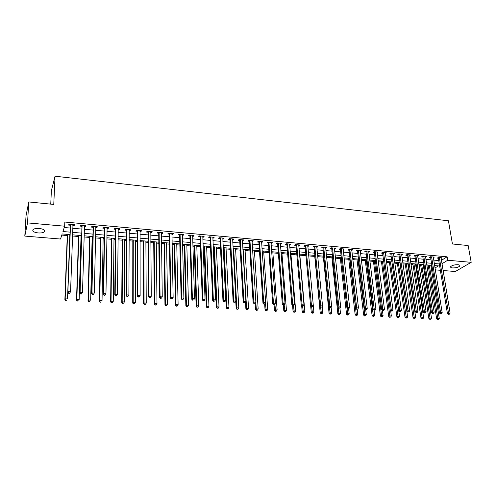 <?xml version="1.0" encoding="UTF-8"?>
<svg xmlns="http://www.w3.org/2000/svg" width="496" height="496" viewBox="0 0 496 496"><rect width="100%" height="100%" fill="white"/><g stroke="black" fill="none" stroke-linecap="round" stroke-linejoin="round"><path stroke-width="0.74" d="M39.302 228.433C43.766 229.09 45.446 230.231 44.336 231.855C43.084 232.76 41.038 233.126 38.186 232.946C33.703 232.308 32.017 231.161 33.127 229.512C34.385 228.606 36.444 228.247 39.302 228.433M457.994 264.715C459.563 264.889 460.183 265.31 459.848 265.986C458.409 267.307 455.979 267.952 452.557 267.921C450.969 267.747 450.349 267.319 450.684 266.637C452.123 265.317 454.559 264.678 457.994 264.715M50.747 204.135L51.379 190.669L55.05 176.216L448.427 220.776L452.433 243.982L468.162 245.539L471.2 262.328L455.316 271.523L443.071 270.512M440.336 270.289L435.29 269.874M430.968 266.222L431.793 266.29L432.326 269.632M61.802 235.098L67.264 235.557M72.478 235.997L78.498 236.505M81.022 236.716L81.443 236.753M84.053 236.97L89.602 237.441M92.138 237.652L92.882 237.72M95.505 237.937L100.589 238.365M103.125 238.582L104.191 238.669M106.82 238.892L111.451 239.283M113.993 239.5L115.37 239.611M118.005 239.835L122.196 240.188M124.744 240.405L126.424 240.548M129.059 240.771L132.823 241.087M135.377 241.298L137.349 241.465M139.996 241.688L143.332 241.974M145.892 242.184L148.155 242.377M150.809 242.6L153.729 242.848M156.296 243.065L158.844 243.282M161.498 243.505L164.015 243.716M166.588 243.933L169.409 244.168M172.075 244.392L174.189 244.571M176.768 244.788L179.862 245.049M182.528 245.278L184.258 245.421M186.843 245.638L190.197 245.923M192.87 246.146L194.215 246.264M196.807 246.481L200.421 246.785M203.1 247.008L204.073 247.095M206.665 247.312L210.533 247.634M213.218 247.864L213.826 247.913M216.423 248.136L220.54 248.484M226.077 248.949L230.435 249.314M235.637 249.755L240.231 250.139M245.092 250.548L249.916 250.957M254.448 251.342L259.501 251.763M263.717 252.123L268.987 252.563M272.887 252.892L278.374 253.357M281.964 253.661L287.668 254.138M290.947 254.417L296.856 254.913M299.844 255.167L305.958 255.682M308.673 255.911L314.743 256.426M317.676 256.674L323.373 257.151M326.597 257.424L331.923 257.87M335.42 258.168L340.386 258.583M344.156 258.906L348.769 259.29M352.805 259.631L357.07 259.991M361.367 260.357L365.292 260.685M369.849 261.07L373.438 261.373M378.243 261.776L381.505 262.049M386.551 262.477L389.49 262.725M394.785 263.171L397.408 263.395M402.932 263.86L405.244 264.052M407.886 264.275L408.276 264.312M411.004 264.542L413.013 264.709M415.654 264.932L416.274 264.982M418.996 265.211L420.707 265.36M423.348 265.577L424.185 265.651M426.913 265.881L428.327 265.999M69.917 234.608L62.167 233.951L60.537 239.029L24.8 236.09L27.534 222.902L64.654 226.201L62.949 231.527L70.004 232.134M27.534 222.902L28.774 201.953L26.028 215.81L24.8 236.09M441.39 260.357L447.125 256.816L64.815 222.041L64.654 226.201M64.232 227.515L70.153 228.042M72.738 228.272L81.673 229.059M84.27 229.288L93.062 230.063M95.666 230.293L104.321 231.055M106.938 231.285L115.45 232.035M118.073 232.264L126.461 233.008M129.09 233.238L137.342 233.969M139.977 234.199L148.106 234.918M150.747 235.147L158.745 235.854M161.392 236.09L169.272 236.784M171.926 237.014L179.682 237.702M182.342 237.937L189.98 238.607M192.64 238.843L200.167 239.506M202.833 239.742L210.242 240.393M212.914 240.634L220.205 241.273M222.884 241.509L230.07 242.147M232.748 242.383L239.822 243.003M242.507 243.245L249.476 243.858M252.166 244.094L259.03 244.702M261.721 244.937L268.479 245.532M271.176 245.768L277.834 246.357M280.531 246.593L287.091 247.175M289.788 247.411L296.255 247.981M298.952 248.217L305.319 248.781M308.022 249.023L314.297 249.575M317 249.81L323.181 250.356M325.891 250.598L331.979 251.131M334.688 251.373L340.684 251.9M343.393 252.142L349.302 252.662M352.017 252.898L357.839 253.413M360.555 253.654L366.29 254.157M369.005 254.398L374.654 254.894M377.375 255.136L382.943 255.626M385.659 255.868L391.146 256.351M393.867 256.593L399.274 257.071M401.989 257.306L407.321 257.777M410.037 258.019L415.288 258.478M418.01 258.72L423.181 259.179M425.903 259.414L430.999 259.867M433.721 260.109L438.743 260.549M441.068 258.385L442.029 257.79L438.334 257.455L437.286 258.112L438.284 258.205M433.337 257.709L434.304 257.095L430.571 256.754L429.536 257.418L430.547 257.511M425.525 257.027L426.51 256.389L422.741 256.054L421.718 256.717L422.741 256.81M417.644 256.333L418.636 255.682L414.83 255.341L413.819 256.01L414.854 256.103M409.684 255.638L410.688 254.963L406.844 254.622L405.846 255.297L406.887 255.39M401.648 254.919L402.665 254.243L398.784 253.896L397.798 254.578L398.852 254.671M393.526 254.194L394.562 253.512L390.643 253.158L389.67 253.847L390.736 253.94M385.33 253.456L386.378 252.774L382.422 252.421L381.467 253.109L382.54 253.208M377.053 252.718L378.113 252.03L374.12 251.67L373.178 252.371L374.263 252.464M368.695 251.968L369.774 251.28L365.738 250.914L364.808 251.621L365.899 251.72M360.257 251.212L361.342 250.523L357.269 250.151L356.357 250.864L357.461 250.964M351.732 250.449L352.836 249.755L348.719 249.383L347.82 250.096L348.936 250.195M343.12 249.674L344.236 248.98L340.082 248.608L339.196 249.327L340.324 249.426M334.422 248.899L335.556 248.198L331.353 247.82L330.485 248.546L331.626 248.645M325.63 248.112L326.783 247.411L322.543 247.027L321.693 247.758L322.84 247.857M316.758 247.312L317.924 246.611L313.639 246.227L312.802 246.958L313.968 247.064M307.793 246.512L308.971 245.805L304.643 245.415L303.825 246.152L305.003 246.258M298.728 245.7L299.931 244.987L295.56 244.596L294.754 245.34L295.945 245.446M289.577 244.875L290.792 244.168L286.378 243.765L285.591 244.522L286.793 244.627M280.327 244.051L281.567 243.338L277.097 242.935L276.334 243.691L277.543 243.796M270.983 243.214L272.236 242.494L267.728 242.091L266.978 242.854L268.2 242.959M261.541 242.364L262.812 241.645L258.255 241.236L257.523 242.005L258.763 242.116M251.999 241.509L252.569 241.564L253.289 240.789L248.682 240.374L247.975 241.149L249.221 241.261M242.358 240.647L242.966 240.703L243.66 239.921L239.004 239.5L238.316 240.287L239.58 240.399M232.612 239.773L233.256 239.828L233.932 239.047L229.226 238.619L228.563 239.407L229.834 239.525M222.76 238.892L223.448 238.954L224.099 238.161L219.344 237.733L218.699 238.526L219.988 238.644M212.803 237.999L213.528 238.061L214.167 237.262L209.355 236.834L208.729 237.634L210.031 237.751M202.734 237.094L203.503 237.162L204.116 236.356L199.256 235.922L198.654 236.728L199.969 236.846M192.56 236.183L193.372 236.257L193.961 235.445L189.05 235.005L188.468 235.817L189.801 235.935M182.274 235.259L183.129 235.34L183.694 234.521L178.727 234.075L178.169 234.893L179.515 235.017M171.87 234.329L172.769 234.41L173.315 233.585L168.293 233.132L167.76 233.963L169.117 234.081M161.355 233.387L162.297 233.473L162.824 232.643L157.74 232.184L157.232 233.021L158.608 233.139M150.722 232.432L151.714 232.525L152.21 231.682L147.076 231.223L146.587 232.066L147.982 232.19M139.971 231.471L141.007 231.564L141.478 230.714L136.288 230.249L135.823 231.099L137.231 231.229M129.096 230.497L130.181 230.597L130.628 229.741L125.376 229.27L124.942 230.125L126.362 230.249M118.098 229.512L119.232 229.611L119.654 228.749L114.347 228.272L113.937 229.14L115.376 229.27M106.981 228.513L108.159 228.619L108.556 227.751L103.187 227.267L102.802 228.141L104.259 228.272M95.728 227.509L96.962 227.614L97.328 226.74L91.896 226.25L91.543 227.131L93.012 227.261M84.351 226.486L85.634 226.604L85.975 225.717L80.476 225.221L80.154 226.108L81.642 226.244M72.838 225.457L74.177 225.575L74.487 224.682L68.925 224.18L68.628 225.079L70.134 225.215M28.774 201.953L53.766 204.433L55.05 176.216M447.125 256.816L447.702 260.245L471.2 262.328M441.955 263.748L447.702 260.245M72.602 232.357L81.555 233.126M84.159 233.349L92.969 234.112M95.579 234.335L104.253 235.079M106.876 235.309L115.407 236.04M118.036 236.27L126.443 236.995M129.072 237.218L137.349 237.931M139.99 238.161L148.13 238.861M150.778 239.091L158.801 239.779M161.448 240.008L169.347 240.69M172 240.92L179.775 241.589M182.441 241.819L190.092 242.476M192.764 242.705L200.303 243.356M202.976 243.586L210.397 244.224M213.075 244.454L220.385 245.086M223.064 245.315L230.262 245.935M232.946 246.171L240.039 246.779M242.73 247.008L249.711 247.609M252.402 247.845L259.278 248.434M261.975 248.67L268.751 249.252M271.448 249.482L278.12 250.058M280.823 250.294L287.395 250.858M290.098 251.094L296.571 251.652M299.28 251.881L305.66 252.433M308.369 252.662L314.65 253.208M317.359 253.437L323.547 253.971M326.263 254.206L332.357 254.733M335.073 254.969L341.081 255.483M343.796 255.719L349.717 256.227M352.433 256.463L358.267 256.965M360.983 257.201L366.73 257.691M369.452 257.926L375.112 258.416M377.834 258.652L383.408 259.129M386.13 259.365L391.629 259.836M394.351 260.071L399.764 260.536M402.492 260.772L407.824 261.231M410.552 261.466L415.809 261.919M418.531 262.155L423.714 262.601M426.436 262.837L431.545 263.277M434.267 263.512L439.301 263.946M434.992 268.001L438.439 265.893L434.601 265.571M431.873 265.341L426.765 264.907M424.037 264.672L418.847 264.232M416.125 264.002L410.862 263.556M408.134 263.32L402.789 262.868M400.067 262.638L394.642 262.179M391.921 261.944L386.421 261.479M383.693 261.249L378.113 260.772M375.385 260.543L369.718 260.059M366.997 259.83L361.249 259.34M358.527 259.11L352.687 258.614M349.965 258.385L344.044 257.883M341.322 257.653L335.308 257.139M332.593 256.909L326.486 256.389M323.77 256.159L317.576 255.632M314.861 255.403L308.574 254.87M305.858 254.64L299.479 254.101M296.769 253.865L290.284 253.32M287.581 253.09L280.996 252.532M278.293 252.297L271.616 251.732M268.913 251.503L262.13 250.926M259.433 250.697L252.545 250.114M249.854 249.885L242.86 249.29M240.169 249.06L233.07 248.459M230.38 248.229L223.175 247.622M220.491 247.392L213.168 246.772M210.49 246.543L203.056 245.911M200.384 245.687L192.839 245.043M190.166 244.819L182.503 244.168M179.831 243.939L172.05 243.282M169.39 243.052L161.485 242.383M158.825 242.16L150.796 241.478M148.149 241.248L139.996 240.56M137.349 240.331L129.065 239.63M126.43 239.407L118.011 238.694M115.382 238.471L106.832 237.745M104.21 237.522L95.53 236.784M92.913 236.561L84.091 235.811M81.48 235.588L72.515 234.831M401.58 254.293L401.673 254.925M393.483 253.487L393.582 254.2M391.611 310.967L392.286 311.004L391.611 310.967L391.276 309.789L383.625 252.879L382.664 253.568L390.271 310.372L391.276 309.789L392.968 309.882L385.417 253.468M377.059 251.937L377.165 252.724M368.733 251.187L368.838 251.98M360.325 250.43L360.425 251.224M351.831 249.662L351.924 250.468M343.257 248.893L343.344 249.699M334.589 248.112L334.676 248.918M325.841 247.324L325.922 248.136M317 246.524L317.08 247.343M308.072 245.725L308.146 246.543M299.051 244.912L299.119 245.731M289.937 244.088L290.005 244.919M280.724 243.257L280.792 244.088M271.417 242.42L271.479 243.257M262.018 241.577L262.074 242.414M252.514 240.721L252.569 241.564M242.916 239.853L242.966 240.703M233.213 238.979L233.256 239.828M223.405 238.099L223.448 238.954M213.491 237.206L213.528 238.061M203.472 236.301L203.503 237.162M193.341 235.389L193.372 236.257M183.105 234.465L183.129 235.34M172.751 233.535L172.769 234.41M162.285 232.593L162.297 233.473M151.702 231.638L151.714 232.525M141.007 230.677L141.007 231.564M130.181 229.698L130.181 230.597M119.245 228.712L119.232 229.611M108.178 227.72L108.159 228.619M96.98 226.709L96.962 227.614M85.659 225.692L85.634 226.604M74.208 224.657L74.177 225.575M439.468 257.895L438.421 258.552L447.417 313.565L448.52 313.013L439.338 257.548M448.818 314.154L449.45 314.185L448.818 314.154L448.52 313.013L450.101 313.106L441.031 257.697M438.421 258.552L438.011 257.66M447.417 313.565L448.378 314.371M449.45 314.185L450.101 313.106M428.178 265.025L436.672 318.965L437.726 318.432L439.276 318.513L430.813 265.248M429.294 265.118L438.024 319.542L437.596 319.753L438.644 319.573L438.024 319.542M439.276 318.513L438.644 319.573M437.596 319.753L436.672 318.965M431.718 257.201L430.683 257.858L439.493 313.125L440.584 312.567L431.588 256.847M440.888 313.708L441.521 313.745L440.888 313.708L440.584 312.567L442.178 312.66L433.293 257.002M430.683 257.858L430.268 256.953M439.493 313.125L440.448 313.931M441.521 313.745L442.178 312.66M423.894 256.494L422.871 257.164L431.489 312.678L432.568 312.114L423.764 256.141M432.878 313.261L433.516 313.298L432.878 313.261L432.568 312.114L434.18 312.207L425.487 256.296M422.871 257.164L422.449 256.24M431.489 312.678L432.444 313.484M433.516 313.298L434.18 312.207M415.995 255.787L414.985 256.457L423.41 312.226L424.471 311.662L415.865 255.434M424.787 312.815L425.438 312.852L424.787 312.815L424.471 311.662L426.095 311.755L417.607 255.589M414.985 256.457L414.557 255.521M423.41 312.226L424.359 313.038M425.438 312.852L426.095 311.755M420.558 264.38L428.873 318.556L429.914 318.023L431.483 318.103L423.193 264.604M421.662 264.473L430.212 319.139L429.796 319.35L430.838 319.17L430.212 319.139M431.483 318.103L430.838 319.17M429.796 319.35L428.873 318.556M412.864 263.723L420.992 318.141L422.022 317.607L423.609 317.688L415.505 263.946M413.955 263.816L422.332 318.73L421.916 318.94L422.964 318.761L422.332 318.73M423.609 317.688L422.964 318.761M421.916 318.94L420.992 318.141M405.102 263.066L413.044 317.725L414.055 317.186L415.654 317.273L407.743 263.289M406.181 263.159L414.371 318.314L413.962 318.525L415.009 318.345L414.371 318.314M415.654 317.273L415.009 318.345M413.962 318.525L413.044 317.725M408.022 255.068L407.018 255.744L415.245 311.767L416.299 311.197L407.892 254.715M416.615 312.356L417.272 312.393L416.615 312.356L416.299 311.197L417.936 311.29L409.646 254.87M407.018 255.744L406.59 254.795M415.245 311.767L416.194 312.585M417.272 312.393L417.936 311.29M397.265 262.403L405.015 317.31L406.013 316.764L407.631 316.851L399.906 262.626M398.325 262.489L406.329 317.893L405.933 318.11L406.98 317.93L406.329 317.893M407.631 316.851L406.98 317.93M405.933 318.11L405.015 317.31M399.968 254.343L398.982 255.025L407.005 311.308L408.041 310.732L399.838 253.989M408.363 311.897L409.026 311.934L408.363 311.897L408.041 310.732L409.696 310.825L401.611 254.15M398.982 255.025L398.548 254.057M407.005 311.308L407.948 312.127M409.026 311.934L409.696 310.825M389.354 261.727L396.905 316.882L397.891 316.336L399.522 316.423L398.765 310.911M390.402 261.82L398.214 317.471L397.817 317.688L398.871 317.508L398.214 317.471M399.522 316.423L398.871 317.508M397.817 317.688L396.905 316.882M391.834 253.617L390.86 254.299L398.679 310.837L399.702 310.267L391.71 253.258M400.03 311.438L400.7 311.476L400.03 311.438L399.702 310.267L401.376 310.36L393.502 253.419M390.86 254.299L390.42 253.313M398.679 310.837L399.621 311.668M400.7 311.476L401.376 310.36M381.368 261.051L388.715 316.454L389.695 315.902L391.338 315.989L390.631 310.688M382.397 261.138L390.023 317.049L389.627 317.266L390.681 317.08L390.023 317.049M391.338 315.989L390.681 317.08M389.627 317.266L388.715 316.454M383.625 252.879L383.495 252.514M382.664 253.568L382.218 252.563M390.271 310.372L391.208 311.197M392.286 311.004L392.968 309.882M373.308 260.369L380.451 316.02L381.412 315.468L383.073 315.555L382.416 310.459M374.319 260.45L381.746 316.615L381.362 316.839L382.41 316.653L381.746 316.615M383.073 315.555L382.41 316.653M381.362 316.839L380.451 316.02M375.336 252.129L374.387 252.83L381.771 309.895L382.769 309.312L375.205 251.77M383.11 310.496L383.792 310.533L383.11 310.496L382.769 309.312L384.474 309.405L377.034 251.937M374.387 252.83L373.934 251.807M381.771 309.895L382.714 310.725M383.792 310.533L384.474 309.405M365.168 259.675L372.099 315.586L373.048 315.028L374.728 315.115L374.114 310.242M366.166 259.761L373.389 316.181L373.004 316.405L374.058 316.219L373.389 316.181M374.728 315.115L374.058 316.219M373.004 316.405L372.099 315.586M366.959 251.379L366.029 252.08L373.19 309.411L374.17 308.828L366.835 251.013M374.517 310.019L375.212 310.056L374.517 310.019L374.17 308.828L375.894 308.921L368.677 251.181M366.029 252.08L365.571 251.044M373.19 309.411L374.127 310.248M375.212 310.056L375.894 308.921M356.953 258.98L363.667 315.146L364.597 314.582L366.296 314.675L365.707 309.783M357.932 259.061L364.944 315.741L364.572 315.964L365.62 315.778L364.944 315.741M366.296 314.675L365.62 315.778M364.572 315.964L363.667 315.146M358.503 250.616L357.585 251.323L364.523 308.927L365.484 308.338L358.379 250.257M365.837 309.535L366.538 309.572L365.837 309.535L365.484 308.338L367.232 308.438L360.245 250.424M357.585 251.323L357.126 250.269M364.523 308.927L365.453 309.771M366.538 309.572L367.232 308.438M348.651 258.273L355.148 314.7L356.066 314.135L357.783 314.222L357.207 309.312M349.618 258.354L356.419 315.301L356.054 315.524L357.101 315.338L356.419 315.301M357.783 314.222L357.101 315.338M356.054 315.524L355.148 314.7M349.965 249.854L349.06 250.561L355.768 308.438L356.711 307.842L349.835 249.482M357.07 309.045L357.777 309.082L357.07 309.045L356.711 307.842L358.472 307.942L351.72 249.655M349.06 250.561L348.589 249.488M355.768 308.438L356.692 309.281M357.777 309.082L358.472 307.942M340.275 257.56L346.549 314.247L347.448 313.683L349.184 313.77L348.62 308.785M341.223 257.641L347.808 314.855L347.448 315.078L348.502 314.892L347.808 314.855M349.184 313.77L348.502 314.892M347.448 315.078L346.549 314.247M341.335 249.079L340.448 249.792L346.915 307.942L347.845 307.34L341.211 248.707M348.211 308.549L348.924 308.593L348.211 308.549L347.845 307.34L349.63 307.446L343.114 248.88M340.448 249.792L339.971 248.694M346.915 307.942L347.839 308.791M348.924 308.593L349.63 307.446M331.812 256.841L337.857 313.794L338.743 313.224L340.492 313.317L339.934 308.121M338.148 307.601L339.109 314.402L338.756 314.631L339.81 314.439L339.109 314.402M340.492 313.317L339.81 314.439M338.756 314.631L337.857 313.794M332.624 248.291L331.75 249.017L337.974 307.446L338.892 306.838L332.494 247.926M339.264 308.053L339.983 308.097L339.264 308.053L338.892 306.838L340.69 306.937L334.416 248.093M331.75 249.017L331.266 247.895M337.974 307.446L338.898 308.295M339.983 308.097L340.69 306.937M323.268 256.116L329.084 313.336L329.952 312.759L331.719 312.852L331.142 307.266M329.4 307.365L330.324 313.943L329.97 314.173L331.03 313.98L330.324 313.943M331.719 312.852L331.03 313.98M329.97 314.173L329.084 313.336M323.82 247.504L322.964 248.229L328.941 306.937L329.84 306.33L323.696 247.132M330.218 307.551L330.944 307.588L330.218 307.551L329.84 306.33L331.657 306.429L325.636 247.306M322.964 248.229L322.474 247.089M328.941 306.937L329.859 307.793M330.944 307.588L331.657 306.429M314.644 255.384L320.218 312.871L321.067 312.294L322.853 312.387L322.257 306.354M320.565 307.136L321.445 313.484L321.104 313.714L322.158 313.522L321.445 313.484M322.853 312.387L322.158 313.522M321.104 313.714L320.218 312.871M314.929 246.704L314.092 247.436L319.815 306.429L320.695 305.815L314.805 246.326M321.079 307.043L321.811 307.08L321.079 307.043L320.695 305.815L322.53 305.914L316.764 246.506M314.092 247.436L313.59 246.27M319.815 306.429L320.726 307.284M321.811 307.08L322.53 305.914M310.663 305.982L311.259 312.406L312.096 311.817L313.9 311.916L313.292 305.424M311.631 306.782L312.474 313.013L312.139 313.249L313.199 313.057L312.474 313.013M313.9 311.916L313.199 313.057M312.139 313.249L311.259 312.406M305.945 245.898L305.121 246.636L310.589 305.908L311.451 305.294L305.821 245.52M311.841 306.528L312.585 306.571L311.841 306.528L311.451 305.294L313.305 305.393L307.799 245.7M305.121 246.636L304.612 245.439M310.589 305.908L311.5 306.776M312.585 306.571L313.305 305.393M301.667 305.772L302.207 311.928L303.031 311.339L304.848 311.438L299.751 254.119M302.585 306.28L303.416 312.548L303.087 312.778L304.147 312.585L303.416 312.548M304.848 311.438L304.147 312.585M303.087 312.778L302.207 311.928M296.868 245.08L296.062 245.824L301.264 305.387L302.107 304.767L296.744 244.702M302.51 306.007L303.261 306.051L302.51 306.007L302.107 304.767L303.986 304.873L298.747 244.881M296.062 245.824L295.548 244.602M301.264 305.387L302.169 306.255M303.261 306.051L303.986 304.873M292.578 305.573L293.062 311.451L293.868 310.862L295.709 310.955L290.861 253.369M293.446 305.772L294.264 312.071L293.942 312.306L294.996 312.108L294.264 312.071M295.709 310.955L294.996 312.108M293.942 312.306L293.062 311.451M287.699 244.255L286.911 245.005L291.846 304.86L292.671 304.234L287.575 243.877M293.074 305.48L293.837 305.524L293.074 305.48L292.671 304.234L294.562 304.339L289.602 244.057M286.911 245.005L286.39 243.772M291.846 304.86L292.745 305.734M293.837 305.524L294.562 304.339M283.377 305.214L283.824 310.967L284.611 310.372L286.471 310.471L281.877 252.607M284.196 305.083L285.014 311.587L284.698 311.829L285.758 311.624L285.014 311.587M286.471 310.471L285.758 311.624M284.698 311.829L283.824 310.967M278.436 243.424L277.667 244.181L282.323 304.327L283.129 303.695L278.312 243.04M283.538 304.953L284.307 304.997L283.538 304.953L283.129 303.695L285.045 303.806L280.358 243.226M277.667 244.181L277.146 242.935M282.323 304.327L283.216 305.201M284.307 304.997L285.045 303.806M274.071 304.699L274.493 310.484L275.255 309.882L277.134 309.981L272.806 251.832M274.84 304.197L275.664 311.104L275.361 311.345L276.415 311.141L275.664 311.104M277.134 309.981L276.415 311.141M275.361 311.345L274.493 310.484M269.074 242.581L268.324 243.344L272.695 303.788L273.482 303.149L268.95 242.197M273.904 304.414L274.679 304.457L273.904 304.414L273.482 303.149L275.416 303.261L271.014 242.383M268.324 243.344L267.803 242.098M272.695 303.788L273.587 304.668M274.679 304.457L275.416 303.261M264.659 304.153L265.056 309.988L265.806 309.38L267.704 309.479L263.643 251.057M265.379 303.211L266.222 310.614L265.918 310.856L266.978 310.651L266.222 310.614M267.704 309.479L266.978 310.651M265.918 310.856L265.056 309.988M259.613 241.732L258.881 242.501L262.967 303.242L263.729 302.603L259.489 241.347M264.157 303.874L264.945 303.918L264.157 303.874L263.729 302.603L265.689 302.715L261.578 241.533M258.881 242.501L258.366 241.248M262.967 303.242L263.853 304.129M264.945 303.918L265.689 302.715M255.136 303.316L255.527 309.492L256.252 308.878L258.168 308.977L254.38 250.269M255.831 302.2L256.382 310.36L257.443 310.155L256.674 310.118M258.168 308.977L257.443 310.155M256.382 310.36L255.527 309.492M250.052 240.87L249.339 241.645L253.127 302.696L253.871 302.045L249.934 240.486M254.312 303.323L255.105 303.372L254.312 303.323L253.871 302.045L255.855 302.157L252.042 240.678M249.339 241.645L248.825 240.386M253.127 302.696L254.014 303.583M255.105 303.372L255.855 302.157M245.501 302.262L245.892 308.983L246.599 308.369L248.539 308.475L245.024 249.476M243.145 249.314L246.599 308.369L246.741 309.857L247.802 309.653L247.027 309.616M248.539 308.475L247.802 309.653M246.741 309.857L245.892 308.983M240.318 239.717L239.624 240.498L240.386 239.996L239.698 240.783L243.189 302.138L243.908 301.487L240.269 239.618M244.354 302.771L245.154 302.814L244.354 302.771L243.908 301.487L245.911 301.599L242.401 239.81M239.624 240.498L239.184 239.518M243.189 302.138L244.063 303.031M245.154 302.814L245.911 301.599M235.767 301.177L236.152 308.475L236.84 307.855L238.799 307.96L235.575 248.676M233.672 248.508L236.84 307.855L237.001 309.355L238.061 309.151L237.274 309.107M238.799 307.96L238.061 309.151M237.001 309.355L236.152 308.475M230.621 239.128L229.952 239.915L233.132 301.574L233.833 300.917L230.504 238.737M234.286 302.213L235.098 302.256L234.286 302.213L233.833 300.917L235.86 301.035L232.661 238.929M229.952 239.915L229.437 238.638M233.132 301.574L234.007 302.473M235.098 302.256L235.86 301.035M223.423 247.64L226.312 307.96L226.976 307.34L228.96 307.439L226.027 247.864M224.105 247.696L226.976 307.34L227.156 308.847L228.216 308.636L227.422 308.593M228.96 307.439L228.216 308.636M227.156 308.847L226.312 307.96M220.751 238.241L220.1 239.035L222.971 301.004L223.646 300.347L220.639 237.844M224.105 301.642L224.924 301.692L224.105 301.642L223.646 300.347L225.692 300.458L222.816 238.043M220.1 239.035L219.592 237.751M222.971 301.004L223.832 301.909M224.924 301.692L225.692 300.458M213.782 246.822L216.361 307.439L217.006 306.813L219.009 306.919L216.374 247.045M214.433 246.878L217.006 306.813L217.198 308.326L218.259 308.121L217.459 308.078M219.009 306.919L218.259 308.121M217.198 308.326L216.361 307.439M210.775 237.342L210.149 238.142L212.691 300.433L213.348 299.764L210.664 236.952M213.813 301.072L214.644 301.115L213.813 301.072L213.348 299.764L215.419 299.882L212.865 237.15M210.149 238.142L209.641 236.859M212.691 300.433L213.553 301.339M214.644 301.115L215.419 299.882M204.03 245.997L206.305 306.919L206.931 306.28L208.952 306.392L206.621 246.214M204.662 246.047L206.931 306.28L207.142 307.805L208.202 307.594L207.39 307.551M208.952 306.392L208.202 307.594M207.142 307.805L206.305 306.919M200.694 236.437L200.086 237.243L202.3 299.851L202.932 299.175L200.576 236.04M203.41 300.495L204.247 300.539L203.41 300.495L202.932 299.175L205.022 299.293L202.802 236.239M200.086 237.243L199.578 235.947M202.3 299.851L203.155 300.762M204.247 300.539L205.022 299.293M194.184 245.16L196.143 306.385L196.745 305.747L198.791 305.852L196.769 245.377M194.785 245.21L196.745 305.747L196.968 307.278L198.028 307.067L197.21 307.024M198.791 305.852L198.028 307.067M196.968 307.278L196.143 306.385M190.495 235.519L189.912 236.332L191.791 299.262L192.398 298.586L190.383 235.123M192.882 299.906L193.725 299.956L192.882 299.906L192.398 298.586L194.513 298.704L192.634 235.327M189.912 236.332L189.404 235.036M191.791 299.262L192.64 300.179M193.725 299.956L194.513 298.704M184.227 244.311L185.864 305.846L186.44 305.201L188.511 305.313L186.812 244.534M184.803 244.361L186.44 305.201L186.682 306.745L187.742 306.534L186.918 306.491M188.511 305.313L187.742 306.534M186.682 306.745L185.864 305.846M180.191 234.596L179.626 235.414L181.158 298.666L181.747 297.984L180.079 234.193M182.237 299.311L183.092 299.361L182.237 299.311L181.747 297.984L183.886 298.102L182.354 234.397M179.626 235.414L179.124 234.106M181.158 298.666L182.001 299.584M183.092 299.361L183.886 298.102M174.164 243.462L175.472 305.3L176.024 304.656L178.12 304.767L176.743 243.679M174.716 243.505L176.024 304.656L176.291 306.206L177.345 305.995L176.514 305.951M178.12 304.767L177.345 305.995M176.291 306.206L175.472 305.3M169.768 233.659L169.229 234.484L170.407 298.065L170.971 297.377L169.657 233.256M171.473 298.716L172.335 298.766L171.473 298.716L170.971 297.377L173.135 297.501L171.957 233.461M169.229 234.484L168.727 233.17M170.407 298.065L171.244 298.989M172.335 298.766L173.135 297.501M163.996 242.594L164.963 304.755L165.497 304.098L167.611 304.209L166.569 242.817M164.523 242.643L165.497 304.098L165.776 305.66L166.836 305.443L165.986 305.4M167.611 304.209L166.836 305.443M165.776 305.66L164.963 304.755M159.235 232.711L158.72 233.548L159.538 297.457L160.072 296.763L159.123 232.308M160.58 298.108L161.454 298.158L160.58 298.108L160.072 296.763L162.26 296.887L161.448 232.519M158.72 233.548L158.218 232.227M159.538 297.457L160.369 298.387M161.454 298.158L162.26 296.887M153.717 241.726L154.343 304.197L154.851 303.54L156.99 303.651L156.283 241.943M154.213 241.763L154.851 303.54L155.149 305.108L156.203 304.891L155.347 304.848M156.99 303.651L156.203 304.891M155.149 305.108L154.343 304.197M148.577 231.756L148.087 232.593L148.54 296.837L149.048 296.143L148.471 231.347M149.563 297.495L150.449 297.544L149.563 297.495L149.048 296.143L151.261 296.267L150.821 231.558M148.087 232.593L147.591 231.266M148.54 296.837L149.364 297.774M150.449 297.544L151.261 296.267M143.325 240.839L143.598 303.639L144.082 302.975L146.246 303.087L145.886 241.056M143.797 240.882L144.082 302.975L144.398 304.556L145.458 304.333L144.59 304.29M146.246 303.087L145.458 304.333M144.398 304.556L143.598 303.639M137.807 230.789L137.342 231.632L137.411 296.217L137.894 295.511L137.696 230.38M137.342 231.632L137.745 230.491L137.28 231.328L136.846 230.299M138.421 296.875L139.32 296.924L138.421 296.875L137.894 295.511L140.132 295.641L140.077 230.59M137.411 296.217L138.229 297.154M139.32 296.924L140.132 295.641M132.823 239.946L132.736 303.068L133.188 302.399L135.377 302.517L135.377 240.163M133.263 239.983L133.188 302.399L133.523 303.992L134.583 303.769L133.709 303.726M135.377 302.517L134.583 303.769M133.523 303.992L132.736 303.068M126.908 229.809L126.474 230.665L126.158 295.585L126.61 294.878L126.802 229.394M127.15 296.248L128.055 296.298L127.15 296.248L126.61 294.878L128.879 295.002L129.208 229.611M126.474 230.665L125.978 229.319M126.158 295.585L126.964 296.534M128.055 296.298L128.879 295.002M122.202 239.047L121.749 302.492L122.177 301.822L124.391 301.934L124.75 239.264M122.611 239.084L122.177 301.822L122.531 303.422L123.591 303.199L122.704 303.149M124.391 301.934L123.591 303.199M122.531 303.422L121.749 302.492M115.89 228.817L115.481 229.679L114.768 294.953L115.196 294.233L115.785 228.402M115.742 295.616L115.196 294.233L117.49 294.364L116.486 295.951L116.659 295.666L115.742 295.616L115.568 295.901L116.486 295.951M118.215 228.625L117.49 294.364L116.659 295.666M115.481 229.679L114.985 228.334M114.768 294.953L115.568 295.901M111.464 238.136L110.633 301.915L111.036 301.233L113.274 301.351L114.012 238.353M111.848 238.167L111.036 301.233L111.414 302.845L112.468 302.622L111.575 302.572M111.414 302.845L110.633 301.915M104.749 227.813L104.358 228.687L103.249 294.308L103.645 293.582L104.644 227.397M104.203 294.971L103.645 293.582L105.964 293.713L104.966 295.312L105.127 295.021L104.203 294.971L104.042 295.256L104.966 295.312M107.105 227.621L105.964 293.713L105.127 295.021M104.358 228.687L103.869 227.329M103.249 294.308L104.042 295.256M100.607 237.212L99.392 301.326L99.77 300.638L102.033 300.762L103.149 237.429M100.961 237.243L99.77 300.638L100.167 302.262L101.221 302.033L100.316 301.99M100.167 302.262L99.392 301.326M93.477 226.802L93.118 227.683L91.586 293.651L91.952 292.925L93.372 226.387M92.523 294.32L91.952 292.925L94.302 293.055L93.316 294.661L93.465 294.376L92.523 294.32L92.374 294.612L93.316 294.661M95.858 226.61L94.302 293.055L93.465 294.376M93.118 227.683L92.628 226.319M95.92 226.616L95.74 226.982M91.586 293.651L92.374 294.612M89.633 236.282L88.021 300.731L88.369 300.037L90.663 300.161L92.163 236.499M89.95 236.307L88.369 300.037L88.79 301.673L89.844 301.444L88.927 301.394M88.79 301.673L88.021 300.731M82.069 225.779L79.788 292.993L80.129 292.256L81.97 225.358M80.705 293.663L80.129 292.256L82.503 292.392L81.518 294.01L81.654 293.719L80.705 293.663L80.569 293.954L81.518 294.01M84.487 225.587L82.503 292.392L81.654 293.719M81.741 226.666L81.257 225.296M84.587 225.593L84.363 226.046M79.788 292.993L80.569 293.954M78.535 235.34L76.52 300.13L76.843 299.435L79.155 299.553L81.059 235.557M78.821 235.364L76.843 299.435L77.277 301.072L78.331 300.843L77.407 300.799M77.277 301.072L76.52 300.13M70.537 224.744L67.853 292.324L70.438 224.316M68.746 293L68.157 291.58L70.562 291.716L69.583 293.347L69.707 293.049L68.746 293L68.622 293.291L69.583 293.347M72.986 224.545L70.562 291.716L69.707 293.049M70.234 225.637L69.756 224.254M73.123 224.558L72.85 225.097M67.853 292.324L68.622 293.291M67.307 234.385L64.883 299.522L65.174 298.821L67.518 298.939L69.824 234.602M67.561 234.41L65.174 298.821L65.633 300.471L66.687 300.241L65.751 300.192M65.633 300.471L64.883 299.522M439.382 257.635L438.334 258.292M431.632 256.94L430.596 257.598M423.807 256.234L422.784 256.903M415.908 255.521L414.898 256.196M407.935 254.808L406.937 255.483M399.881 254.082L398.896 254.764M391.753 253.351L390.78 254.033M383.544 252.607L382.583 253.301M375.249 251.863L374.306 252.557M366.879 251.106L365.949 251.813M358.422 250.35L357.504 251.057M349.885 249.581L348.979 250.288M341.254 248.8L340.368 249.519M332.543 248.019L331.669 248.738M323.739 247.225L322.884 247.957M314.848 246.425L314.011 247.157M305.865 245.619L305.046 246.357M296.788 244.801L295.988 245.545M287.624 243.976L286.837 244.726M278.355 243.139L277.593 243.896M268.993 242.296L268.249 243.059M259.538 241.447L258.807 242.215M249.978 240.585L249.265 241.36M230.553 238.836L229.884 239.624M220.683 237.95L220.032 238.743M210.707 237.051L210.081 237.851M200.62 236.139L200.018 236.952M190.427 235.222L189.844 236.04M180.122 234.298L179.558 235.116M169.7 233.362L169.167 234.186M159.166 232.413L158.652 233.244M148.515 231.452L148.025 232.295M126.846 229.499L126.412 230.355M115.828 228.507L115.419 229.375M104.687 227.509L104.303 228.377M93.415 226.492L93.056 227.373M82.014 225.463L81.685 226.35M70.482 224.428L70.178 225.32M44.336 231.855L44.417 230.175M459.848 265.986L459.711 265.217M230.621 239.091L229.952 239.878M220.745 238.173L220.1 238.967M210.769 237.249L210.137 238.049M200.675 236.313L200.068 237.119M190.476 235.364L189.894 236.183M180.16 234.41L179.602 235.234M169.737 233.449L169.198 234.273M159.191 232.469L158.677 233.306M148.527 231.483L148.037 232.326"/></g></svg>
